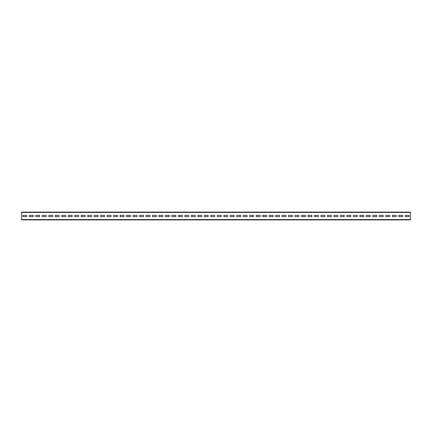 <?xml version="1.0" encoding="UTF-8"?>
<svg xmlns="http://www.w3.org/2000/svg" width="432" height="432" viewBox="0 0 432 432"><rect width="100%" height="100%" fill="white"/><g stroke="black" fill="none" stroke-linecap="round" stroke-linejoin="round"><path stroke-width="0.65" d="M21.6 212.425L21.6 212.112L410.4 212.112L410.4 219.888L21.6 219.888L21.6 212.425L410.4 212.425M409.104 216.583L409.104 215.417L405.216 215.417L405.216 216.583L409.104 216.583L409.104 215.417L405.216 215.417L405.216 216.583L409.104 216.583M402.624 216.583L402.624 215.417L398.736 215.417L398.736 216.583L402.624 216.583L402.624 215.417L398.736 215.417L398.736 216.583L402.624 216.583M396.144 216.583L396.144 215.417L392.256 215.417L392.256 216.583L396.144 216.583L396.144 215.417L392.256 215.417L392.256 216.583L396.144 216.583M389.664 216.583L389.664 215.417L385.776 215.417L385.776 216.583L389.664 216.583L389.664 215.417L385.776 215.417L385.776 216.583L389.664 216.583M383.184 216.583L383.184 215.417L379.296 215.417L379.296 216.583L383.184 216.583L383.184 215.417L379.296 215.417L379.296 216.583L383.184 216.583M376.704 216.583L376.704 215.417L372.816 215.417L372.816 216.583L376.704 216.583L376.704 215.417L372.816 215.417L372.816 216.583L376.704 216.583M370.224 216.583L370.224 215.417L366.336 215.417L366.336 216.583L370.224 216.583L370.224 215.417L366.336 215.417L366.336 216.583L370.224 216.583M363.744 216.583L363.744 215.417L359.856 215.417L359.856 216.583L363.744 216.583L363.744 215.417L359.856 215.417L359.856 216.583L363.744 216.583M357.264 216.583L357.264 215.417L353.376 215.417L353.376 216.583L357.264 216.583L357.264 215.417L353.376 215.417L353.376 216.583L357.264 216.583M350.784 216.583L350.784 215.417L346.896 215.417L346.896 216.583L350.784 216.583L350.784 215.417L346.896 215.417L346.896 216.583L350.784 216.583M344.304 216.583L344.304 215.417L340.416 215.417L340.416 216.583L344.304 216.583L344.304 215.417L340.416 215.417L340.416 216.583L344.304 216.583M337.824 216.583L337.824 215.417L333.936 215.417L333.936 216.583L337.824 216.583L337.824 215.417L333.936 215.417L333.936 216.583L337.824 216.583M331.344 216.583L331.344 215.417L327.456 215.417L327.456 216.583L331.344 216.583L331.344 215.417L327.456 215.417L327.456 216.583L331.344 216.583M324.864 216.583L324.864 215.417L320.976 215.417L320.976 216.583L324.864 216.583L324.864 215.417L320.976 215.417L320.976 216.583L324.864 216.583M318.384 216.583L318.384 215.417L314.496 215.417L314.496 216.583L318.384 216.583L318.384 215.417L314.496 215.417L314.496 216.583L318.384 216.583M311.904 216.583L311.904 215.417L308.016 215.417L308.016 216.583L311.904 216.583L311.904 215.417L308.016 215.417L308.016 216.583L311.904 216.583M305.424 216.583L305.424 215.417L301.536 215.417L301.536 216.583L305.424 216.583L305.424 215.417L301.536 215.417L301.536 216.583L305.424 216.583M298.944 216.583L298.944 215.417L295.056 215.417L295.056 216.583L298.944 216.583L298.944 215.417L295.056 215.417L295.056 216.583L298.944 216.583M292.464 216.583L292.464 215.417L288.576 215.417L288.576 216.583L292.464 216.583L292.464 215.417L288.576 215.417L288.576 216.583L292.464 216.583M285.984 216.583L285.984 215.417L282.096 215.417L282.096 216.583L285.984 216.583L285.984 215.417L282.096 215.417L282.096 216.583L285.984 216.583M279.504 216.583L279.504 215.417L275.616 215.417L275.616 216.583L279.504 216.583L279.504 215.417L275.616 215.417L275.616 216.583L279.504 216.583M273.024 216.583L273.024 215.417L269.136 215.417L269.136 216.583L273.024 216.583L273.024 215.417L269.136 215.417L269.136 216.583L273.024 216.583M266.544 216.583L266.544 215.417L262.656 215.417L262.656 216.583L266.544 216.583L266.544 215.417L262.656 215.417L262.656 216.583L266.544 216.583M260.064 216.583L260.064 215.417L256.176 215.417L256.176 216.583L260.064 216.583L260.064 215.417L256.176 215.417L256.176 216.583L260.064 216.583M253.584 216.583L253.584 215.417L249.696 215.417L249.696 216.583L253.584 216.583L253.584 215.417L249.696 215.417L249.696 216.583L253.584 216.583M247.104 216.583L247.104 215.417L243.216 215.417L243.216 216.583L247.104 216.583L247.104 215.417L243.216 215.417L243.216 216.583L247.104 216.583M240.624 216.583L240.624 215.417L236.736 215.417L236.736 216.583L240.624 216.583L240.624 215.417L236.736 215.417L236.736 216.583L240.624 216.583M234.144 216.583L234.144 215.417L230.256 215.417L230.256 216.583L234.144 216.583L234.144 215.417L230.256 215.417L230.256 216.583L234.144 216.583M227.664 216.583L227.664 215.417L223.776 215.417L223.776 216.583L227.664 216.583L227.664 215.417L223.776 215.417L223.776 216.583L227.664 216.583M221.184 216.583L221.184 215.417L217.296 215.417L217.296 216.583L221.184 216.583L221.184 215.417L217.296 215.417L217.296 216.583L221.184 216.583M214.704 216.583L214.704 215.417L210.816 215.417L210.816 216.583L214.704 216.583L214.704 215.417L210.816 215.417L210.816 216.583L214.704 216.583M208.224 216.583L208.224 215.417L204.336 215.417L204.336 216.583L208.224 216.583L208.224 215.417L204.336 215.417L204.336 216.583L208.224 216.583M201.744 216.583L201.744 215.417L197.856 215.417L197.856 216.583L201.744 216.583L201.744 215.417L197.856 215.417L197.856 216.583L201.744 216.583M195.264 216.583L195.264 215.417L191.376 215.417L191.376 216.583L195.264 216.583L195.264 215.417L191.376 215.417L191.376 216.583L195.264 216.583M188.784 216.583L188.784 215.417L184.896 215.417L184.896 216.583L188.784 216.583L188.784 215.417L184.896 215.417L184.896 216.583L188.784 216.583M182.304 216.583L182.304 215.417L178.416 215.417L178.416 216.583L182.304 216.583L182.304 215.417L178.416 215.417L178.416 216.583L182.304 216.583M175.824 216.583L175.824 215.417L171.936 215.417L171.936 216.583L175.824 216.583L175.824 215.417L171.936 215.417L171.936 216.583L175.824 216.583M169.344 216.583L169.344 215.417L165.456 215.417L165.456 216.583L169.344 216.583L169.344 215.417L165.456 215.417L165.456 216.583L169.344 216.583M162.864 216.583L162.864 215.417L158.976 215.417L158.976 216.583L162.864 216.583L162.864 215.417L158.976 215.417L158.976 216.583L162.864 216.583M156.384 216.583L156.384 215.417L152.496 215.417L152.496 216.583L156.384 216.583L156.384 215.417L152.496 215.417L152.496 216.583L156.384 216.583M149.904 216.583L149.904 215.417L146.016 215.417L146.016 216.583L149.904 216.583L149.904 215.417L146.016 215.417L146.016 216.583L149.904 216.583M143.424 216.583L143.424 215.417L139.536 215.417L139.536 216.583L143.424 216.583L143.424 215.417L139.536 215.417L139.536 216.583L143.424 216.583M136.944 216.583L136.944 215.417L133.056 215.417L133.056 216.583L136.944 216.583L136.944 215.417L133.056 215.417L133.056 216.583L136.944 216.583M130.464 216.583L130.464 215.417L126.576 215.417L126.576 216.583L130.464 216.583L130.464 215.417L126.576 215.417L126.576 216.583L130.464 216.583M123.984 216.583L123.984 215.417L120.096 215.417L120.096 216.583L123.984 216.583L123.984 215.417L120.096 215.417L120.096 216.583L123.984 216.583M117.504 216.583L117.504 215.417L113.616 215.417L113.616 216.583L117.504 216.583L117.504 215.417L113.616 215.417L113.616 216.583L117.504 216.583M111.024 216.583L111.024 215.417L107.136 215.417L107.136 216.583L111.024 216.583L111.024 215.417L107.136 215.417L107.136 216.583L111.024 216.583M104.544 216.583L104.544 215.417L100.656 215.417L100.656 216.583L104.544 216.583L104.544 215.417L100.656 215.417L100.656 216.583L104.544 216.583M98.064 216.583L98.064 215.417L94.176 215.417L94.176 216.583L98.064 216.583L98.064 215.417L94.176 215.417L94.176 216.583L98.064 216.583M91.584 216.583L91.584 215.417L87.696 215.417L87.696 216.583L91.584 216.583L91.584 215.417L87.696 215.417L87.696 216.583L91.584 216.583M85.104 216.583L85.104 215.417L81.216 215.417L81.216 216.583L85.104 216.583L85.104 215.417L81.216 215.417L81.216 216.583L85.104 216.583M78.624 216.583L78.624 215.417L74.736 215.417L74.736 216.583L78.624 216.583L78.624 215.417L74.736 215.417L74.736 216.583L78.624 216.583M72.144 216.583L72.144 215.417L68.256 215.417L68.256 216.583L72.144 216.583L72.144 215.417L68.256 215.417L68.256 216.583L72.144 216.583M65.664 216.583L65.664 215.417L61.776 215.417L61.776 216.583L65.664 216.583L65.664 215.417L61.776 215.417L61.776 216.583L65.664 216.583M59.184 216.583L59.184 215.417L55.296 215.417L55.296 216.583L59.184 216.583L59.184 215.417L55.296 215.417L55.296 216.583L59.184 216.583M52.704 216.583L52.704 215.417L48.816 215.417L48.816 216.583L52.704 216.583L52.704 215.417L48.816 215.417L48.816 216.583L52.704 216.583M46.224 216.583L46.224 215.417L42.336 215.417L42.336 216.583L46.224 216.583L46.224 215.417L42.336 215.417L42.336 216.583L46.224 216.583M39.744 216.583L39.744 215.417L35.856 215.417L35.856 216.583L39.744 216.583L39.744 215.417L35.856 215.417L35.856 216.583L39.744 216.583M33.264 216.583L33.264 215.417L29.376 215.417L29.376 216.583L33.264 216.583L33.264 215.417L29.376 215.417L29.376 216.583L33.264 216.583M26.784 216.583L26.784 215.417L22.896 215.417L22.896 216.583L26.784 216.583L26.784 215.417L22.896 215.417L22.896 216.583L26.784 216.583M21.6 219.575L410.4 219.575"/></g></svg>

